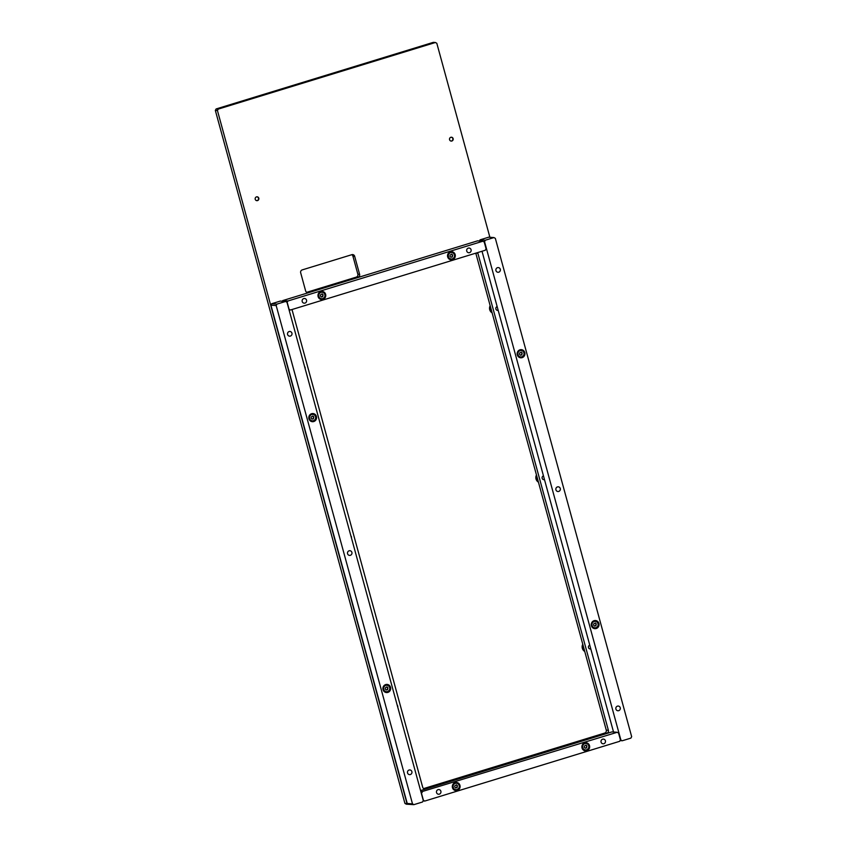 <?xml version="1.0" encoding="UTF-8"?>
<svg xmlns="http://www.w3.org/2000/svg" width="847" height="847" viewBox="0 0 847 847"><rect width="100%" height="100%" fill="white"/><g stroke="black" fill="none" stroke-linecap="round" stroke-linejoin="round"><path stroke-width="1.27" d="M451.853 141.015A1.938 1.853 94.1 0 0 451.483 137.225A1.938 1.853 94.1 0 0 449.503 139.363A1.938 1.853 94.1 0 0 451.853 141.015M397.741 707.129A1.938 1.853 94.1 0 0 397.211 705.18M351.431 537.834A1.938 1.853 94.1 0 0 350.891 535.897M305.111 368.54A1.938 1.853 94.1 0 0 304.581 366.603M257.52 200.601A1.938 1.853 94.1 0 0 257.149 196.811A1.938 1.853 94.1 0 0 255.169 198.95A1.938 1.853 94.1 0 0 257.52 200.601M604.737 733.057A2.35 2.245 94.1 0 0 606.272 730.146L608.379 730.294A2.35 2.245 -85.9 0 1 606.833 733.216L604.737 733.057L423.669 788.578M475.792 253.168L606.272 730.146M408.625 804.269L407.238 803.475L412.5 803.856L413.887 804.65L406.306 804.184L404.919 803.39L215.339 110.417L216.112 108.956L433.325 42.35L435.432 42.498L218.219 109.104L217.446 110.565L215.339 110.417M404.919 803.39L407.015 803.538L217.446 110.565M216.112 108.956L218.219 109.104M435.432 42.498L436.819 43.303L489.884 237.276M543.456 475.876A1.938 1.853 94.1 0 0 543.827 479.677A1.938 1.853 94.1 0 0 544.483 479.603M589.777 645.17A1.938 1.853 94.1 0 0 590.147 648.971A1.938 1.853 94.1 0 0 590.793 648.897M497.147 306.593A1.938 1.853 94.1 0 0 497.517 310.383A1.938 1.853 94.1 0 0 498.163 310.309M306.847 292.363L308.403 292.469L358.059 277.244L356.301 277.117A2.35 2.245 94.1 0 0 357.847 274.195L352.913 256.143A2.35 2.245 94.1 0 0 351.78 254.703M308.403 292.469A2.35 2.245 -85.9 0 1 305.619 290.881L300.685 272.819A2.35 2.245 -85.9 0 1 302.22 269.897L351.886 254.672A2.35 2.245 -85.9 0 1 354.66 256.27L352.913 256.143M357.847 274.195L359.604 274.322L354.66 256.27M359.604 274.322A2.35 2.245 -85.9 0 1 358.059 277.244M292.088 309.494A2.35 2.245 -85.9 0 0 292.173 310.161L422.685 787.234A2.35 2.245 -85.9 0 0 425.459 788.832L606.833 733.216M477.602 252.618A2.35 2.245 -85.9 0 1 477.867 253.232L476.035 253.094M608.379 730.294L477.867 253.232M407.015 803.538L408.413 804.332M306.752 292.31L356.301 277.117M438.1 789.637A2.35 2.245 -85.9 0 1 440.948 791.649A2.35 2.245 -85.9 0 1 438.545 794.242A2.35 2.245 -85.9 0 1 438.1 789.637M602.63 739.187A2.35 2.245 -85.9 0 1 605.489 741.199A2.35 2.245 -85.9 0 1 603.085 743.793A2.35 2.245 -85.9 0 1 602.63 739.187M457.274 790.452A4.087 3.896 94.1 0 0 459.953 785.391A4.087 3.896 94.1 0 0 455.135 782.617A4.087 3.896 94.1 0 0 452.457 787.689A4.087 3.896 94.1 0 0 457.274 790.452M586.833 750.728A4.087 3.896 94.1 0 0 589.512 745.667A4.087 3.896 94.1 0 0 584.684 742.893A4.087 3.896 94.1 0 0 582.016 747.965A4.087 3.896 94.1 0 0 586.833 750.728M423.214 800.256L424.781 801.061L619.655 741.316L620.428 739.855L618.575 733.079L617.188 732.284L611.926 731.903L420.567 790.579M424.781 801.061L423.087 800.944M420.938 791.934L617.188 732.284M422.314 792.04L421.361 793.48M423.394 800.267L421.541 793.491M522.123 357.646A4.087 3.896 94.1 0 0 524.801 352.585A4.087 3.896 94.1 0 0 519.984 349.811A4.087 3.896 94.1 0 0 517.305 354.882A4.087 3.896 94.1 0 0 522.123 357.646M596.224 628.516A4.087 3.896 94.1 0 0 598.903 623.456A4.087 3.896 94.1 0 0 594.086 620.682A4.087 3.896 94.1 0 0 591.407 625.753A4.087 3.896 94.1 0 0 596.224 628.516M497.507 267.673A2.35 2.245 -85.9 0 1 500.365 269.674A2.35 2.245 -85.9 0 1 497.962 272.279A2.35 2.245 -85.9 0 1 497.507 267.673M557.485 486.909A2.35 2.245 -85.9 0 1 560.343 488.91A2.35 2.245 -85.9 0 1 557.94 491.514A2.35 2.245 -85.9 0 1 557.485 486.909M617.463 706.144A2.35 2.245 -85.9 0 1 620.311 708.145A2.35 2.245 -85.9 0 1 617.908 710.749A2.35 2.245 -85.9 0 1 617.463 706.144M620.385 739.929L622.249 740.765L630.888 738.118L631.661 736.657L495.347 238.367L493.96 237.573L488.698 237.192L480.058 239.839L485.32 240.22L493.96 237.573M622.249 740.765L620.036 740.596M485.32 240.22L484.548 241.681L483.51 241.607M620.862 739.96L484.548 241.681M482.017 251.263L613.535 732.02M479.455 240.982L480.058 239.839M313.761 421.541A4.087 3.896 94.1 0 0 316.439 416.47A4.087 3.896 94.1 0 0 311.622 413.707A4.087 3.896 94.1 0 0 308.943 418.767A4.087 3.896 94.1 0 0 313.761 421.541M387.862 692.401A4.087 3.896 94.1 0 0 390.541 687.341A4.087 3.896 94.1 0 0 385.724 684.577A4.087 3.896 94.1 0 0 383.045 689.638A4.087 3.896 94.1 0 0 387.862 692.401M289.145 331.558A2.35 2.245 -85.9 0 1 292.003 333.57A2.35 2.245 -85.9 0 1 289.589 336.164A2.35 2.245 -85.9 0 1 289.145 331.558M349.123 550.794A2.35 2.245 -85.9 0 1 351.971 552.805A2.35 2.245 -85.9 0 1 349.567 555.399A2.35 2.245 -85.9 0 1 349.123 550.794M409.101 770.029A2.35 2.245 -85.9 0 1 411.949 772.03A2.35 2.245 -85.9 0 1 409.546 774.634A2.35 2.245 -85.9 0 1 409.101 770.029M413.887 804.65L422.526 802.003L423.299 800.542L286.985 302.252L285.587 301.458L280.325 301.077L271.696 303.724L276.958 304.105L285.587 301.458M276.958 304.105L276.186 305.566L270.924 305.185L407.238 803.475M412.5 803.856L276.186 305.566M270.924 305.185L271.696 303.724M303.766 298.578A2.35 2.245 -85.9 0 1 306.614 300.579A2.35 2.245 -85.9 0 1 304.211 303.184A2.35 2.245 -85.9 0 1 303.766 298.578M468.296 248.129A2.35 2.245 -85.9 0 1 471.144 250.13A2.35 2.245 -85.9 0 1 468.74 252.734A2.35 2.245 -85.9 0 1 468.296 248.129M322.94 299.393A4.087 3.896 94.1 0 0 325.619 294.322A4.087 3.896 94.1 0 0 320.801 291.559A4.087 3.896 94.1 0 0 318.123 296.619A4.087 3.896 94.1 0 0 322.94 299.393M452.489 259.669A4.087 3.896 94.1 0 0 455.167 254.598A4.087 3.896 94.1 0 0 450.35 251.834A4.087 3.896 94.1 0 0 447.671 256.895A4.087 3.896 94.1 0 0 452.489 259.669M288.88 309.187L290.447 310.002L485.31 250.246L486.083 248.796L484.23 242.02L482.843 241.226L477.581 240.844L282.707 300.59L287.98 300.971L482.843 241.226M290.447 310.002L289.071 309.907M287.98 300.971L287.027 302.421M289.06 309.208L287.207 302.432M282.379 301.225L282.707 300.59M386.846 685.255A3.24 3.092 94.1 0 0 383.564 689.384A3.24 3.092 94.1 0 0 386.37 691.703M385.47 687.69L385.163 688.939L386.052 689.839L387.545 689.723L387.894 687.764L387.005 686.875L385.47 687.69M386.168 690.009L386.952 689.606M387.354 689.649L387.608 687.764M387.651 687.753L386.804 686.917M383.712 689.394A3.24 3.092 94.1 0 0 386.444 691.703A3.24 3.092 94.1 0 0 389.652 687.573A3.24 3.092 94.1 0 0 386.91 685.255A3.24 3.092 94.1 0 0 383.712 689.394M450.848 141.025A1.906 1.821 94.1 0 0 452.817 138.601A1.906 1.821 94.1 0 0 451.123 137.235M521.106 350.489A3.24 3.092 94.1 0 0 517.835 354.628A3.24 3.092 94.1 0 0 520.64 356.947M519.73 352.924L519.433 354.184L520.323 355.084L521.805 354.967L522.154 353.008L521.265 352.119L519.73 352.924M520.429 355.253L521.212 354.851M521.614 354.893L521.868 353.008M521.911 352.998L521.074 352.161M517.972 354.639A3.24 3.092 94.1 0 0 520.704 356.947A3.24 3.092 94.1 0 0 523.912 352.818A3.24 3.092 94.1 0 0 521.18 350.499A3.24 3.092 94.1 0 0 517.972 354.639M595.208 621.359A3.24 3.092 94.1 0 0 591.937 625.488A3.24 3.092 94.1 0 0 594.742 627.818M593.832 623.794L593.535 625.054L594.425 625.954L595.907 625.838L596.256 623.879L595.367 622.979L593.832 623.794M594.53 626.124L595.314 625.721M595.716 625.764L595.97 623.868M596.013 623.868L595.166 623.032M592.074 625.499A3.24 3.092 94.1 0 0 594.806 627.818A3.24 3.092 94.1 0 0 598.014 623.678A3.24 3.092 94.1 0 0 595.272 621.37A3.24 3.092 94.1 0 0 592.074 625.499M312.744 414.384A3.24 3.092 94.1 0 0 309.473 418.513A3.24 3.092 94.1 0 0 312.278 420.832M311.368 416.819L311.061 418.079L311.95 418.969L313.443 418.852L313.792 416.893L312.903 416.004L311.368 416.819M312.067 419.138L312.85 418.746M313.252 418.778L313.506 416.893M313.549 416.883L312.702 416.057M309.61 418.524A3.24 3.092 94.1 0 0 312.342 420.843A3.24 3.092 94.1 0 0 315.55 416.703A3.24 3.092 94.1 0 0 312.808 414.384A3.24 3.092 94.1 0 0 309.61 418.524M455.104 783.348A3.24 3.092 94.1 0 0 455.887 789.658M454.977 785.645L454.68 786.895L455.57 787.795L457.052 787.678L457.401 785.72L456.512 784.83L454.977 785.645M455.675 787.964L456.459 787.562M456.861 787.604L457.115 785.72M457.158 785.709L456.311 784.873M453.219 787.35A3.24 3.092 94.1 0 0 455.951 789.658A3.24 3.092 94.1 0 0 459.159 785.529A3.24 3.092 94.1 0 0 456.417 783.21A3.24 3.092 94.1 0 0 453.219 787.35M322.114 292.257L321.976 292.247A3.24 3.092 94.1 0 0 318.768 296.386A3.24 3.092 94.1 0 0 321.5 298.705L321.648 298.716A3.24 3.092 94.1 0 0 324.846 294.576A3.24 3.092 94.1 0 0 322.114 292.257A3.24 3.092 94.1 0 0 318.906 296.397A3.24 3.092 94.1 0 0 321.648 298.716M320.664 294.692L320.367 295.952L321.257 296.842L322.739 296.736L323.088 294.777L322.199 293.877L320.664 294.692M321.362 297.022L322.146 296.619M322.548 296.651L322.802 294.767M322.845 294.756L322.008 293.93M451.663 252.533L451.525 252.522A3.24 3.092 94.1 0 0 448.328 256.662A3.24 3.092 94.1 0 0 451.059 258.981L451.197 258.991A3.24 3.092 94.1 0 0 454.405 254.852A3.24 3.092 94.1 0 0 451.663 252.533A3.24 3.092 94.1 0 0 448.465 256.673A3.24 3.092 94.1 0 0 451.197 258.991M450.223 254.968L449.916 256.228L450.805 257.117L452.298 257.012L452.647 255.053L451.758 254.153L450.223 254.968M450.922 257.297L451.705 256.895M452.107 256.927L452.362 255.042M452.404 255.042L451.557 254.206M584.663 743.624A3.24 3.092 94.1 0 0 585.436 749.934M584.525 745.921L584.229 747.181L585.118 748.07L586.6 747.954L586.95 745.995L586.06 745.106L584.525 745.921M585.224 748.24L586.008 747.837M586.41 747.88L586.664 745.995M586.706 745.985L585.87 745.159M582.768 747.626A3.24 3.092 94.1 0 0 585.51 749.944A3.24 3.092 94.1 0 0 588.707 745.805A3.24 3.092 94.1 0 0 585.976 743.486A3.24 3.092 94.1 0 0 582.768 747.626M256.514 200.612A1.906 1.821 94.1 0 0 258.483 198.187A1.906 1.821 94.1 0 0 256.789 196.822M543.478 479.614A1.906 1.821 94.1 0 0 544.441 479.455M497.157 310.32A1.906 1.821 94.1 0 0 498.121 310.161M589.787 648.908A1.906 1.821 94.1 0 0 590.751 648.749M538.385 481.985A5.294 5.05 -85.9 0 1 536.575 475.358M538.438 482.165A5.294 5.05 -85.9 0 1 536.469 474.976M492.075 312.691A5.294 5.05 -85.9 0 1 490.265 306.063M492.128 312.871A5.294 5.05 -85.9 0 1 490.159 305.682M584.695 651.269A5.294 5.05 -85.9 0 1 582.884 644.652M584.748 651.459A5.294 5.05 -85.9 0 1 582.778 644.271M423.913 788.716L425.459 788.832"/></g></svg>
